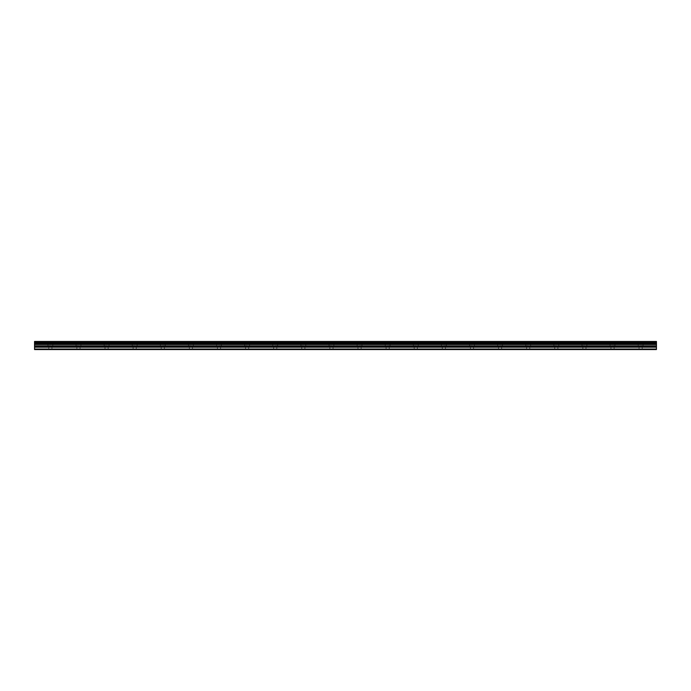 <?xml version="1.0" encoding="UTF-8"?>
<svg xmlns="http://www.w3.org/2000/svg" width="691" height="691" viewBox="0 0 691 691"><rect width="100%" height="100%" fill="white"/><g stroke="black" fill="none" stroke-linecap="round" stroke-linejoin="round"><path stroke-width="0.52" stroke-dasharray="3.46 2.59" d="M50.365 345.673L47.904 345.673L50.365 345.673M50.365 349.542L48.776 349.542L50.365 349.542M640.635 345.673L643.096 345.673L640.635 345.673M640.635 349.542L642.224 349.542L640.635 349.542M612.528 345.673L614.99 345.673L612.528 345.673M612.528 349.542L614.109 349.542L612.528 349.542M584.422 345.673L581.96 345.673L584.422 345.673M584.422 349.542L582.841 349.542L584.422 349.542M556.315 345.673L553.854 345.673L556.315 345.673M556.315 349.542L554.735 349.542L556.315 349.542M528.209 345.673L525.747 345.673L528.209 345.673M528.209 349.542L526.62 349.542L528.209 349.542M500.094 345.673L502.556 345.673L500.094 345.673M500.094 349.542L498.513 349.542L500.094 349.542M471.988 345.673L469.526 345.673L471.988 345.673M471.988 349.542L470.407 349.542L471.988 349.542M443.881 345.673L446.343 345.673L443.881 345.673M443.881 349.542L445.462 349.542L443.881 349.542M415.775 345.673L413.313 345.673L415.775 345.673M415.775 349.542L414.194 349.542L415.775 349.542M387.66 345.673L390.121 345.673L387.66 345.673M387.66 349.542L386.079 349.542L387.66 349.542M359.553 345.673L362.015 345.673L359.553 345.673M359.553 349.542L361.134 349.542L359.553 349.542M331.447 345.673L328.985 345.673L331.447 345.673M331.447 349.542L329.866 349.542L331.447 349.542M303.34 345.673L300.879 345.673L303.34 345.673M303.34 349.542L301.76 349.542L303.34 349.542M275.225 345.673L277.687 345.673L275.225 345.673M275.225 349.542L276.806 349.542L275.225 349.542M247.119 345.673L244.657 345.673L247.119 345.673M247.119 349.542L245.538 349.542L247.119 349.542M219.012 345.673L221.474 345.673L219.012 345.673M219.012 349.542L217.432 349.542L219.012 349.542M190.906 345.673L188.444 345.673L190.906 345.673M190.906 349.542L189.325 349.542L190.906 349.542M162.791 345.673L165.253 345.673L162.791 345.673M162.791 349.542L164.38 349.542L162.791 349.542M134.685 345.673L132.223 345.673L134.685 345.673M134.685 349.542L133.104 349.542L134.685 349.542M106.578 345.673L104.116 345.673L106.578 345.673M106.578 349.542L104.997 349.542L106.578 349.542M78.472 345.673L76.01 345.673L78.472 345.673M78.472 349.542L80.052 349.542L78.472 349.542M50.365 341.458L47.904 341.458L50.365 341.458M640.635 341.458L643.096 341.458L640.635 341.458M612.528 341.458L614.99 341.458L612.528 341.458M584.422 341.458L581.96 341.458L584.422 341.458M556.315 341.458L553.854 341.458L556.315 341.458M528.209 341.458L525.747 341.458L528.209 341.458M500.094 341.458L502.556 341.458L500.094 341.458M471.988 341.458L469.526 341.458L471.988 341.458M443.881 341.458L446.343 341.458L443.881 341.458M415.775 341.458L413.313 341.458L415.775 341.458M387.66 341.458L390.121 341.458L387.66 341.458M359.553 341.458L362.015 341.458L359.553 341.458M331.447 341.458L328.985 341.458L331.447 341.458M303.34 341.458L300.879 341.458L303.34 341.458M275.225 341.458L277.687 341.458L275.225 341.458M247.119 341.458L244.657 341.458L247.119 341.458M219.012 341.458L221.474 341.458L219.012 341.458M190.906 341.458L188.444 341.458L190.906 341.458M162.791 341.458L165.253 341.458L162.791 341.458M134.685 341.458L132.223 341.458L134.685 341.458M106.578 341.458L104.116 341.458L106.578 341.458M78.472 341.458L76.01 341.458L78.472 341.458M34.55 349.015L656.45 349.015L656.45 349.542L34.55 349.542L34.55 347.012L656.45 347.012L656.45 344.144L34.55 344.144L34.55 343.09L656.45 343.09L656.45 342.46L34.55 342.46L34.55 341.458L656.45 341.458L34.55 341.604M656.45 343.09L34.55 343.263M34.55 343.09L34.55 342.46M34.55 344.144L34.55 347.012M656.45 349.015L656.45 347.184L34.55 347.184M34.55 344.032L656.45 344.144M656.45 344.032L656.45 343.263M34.55 342.287L656.45 342.46M656.45 342.287L656.45 341.604M656.45 344.481L34.55 344.481M34.55 345.854L656.45 345.854M656.45 346.027L34.55 346.027M656.45 344.299L34.55 344.299M48.776 349.542L48.776 345.673M639.054 349.542L639.054 345.673M610.948 349.542L610.948 345.673M582.841 349.542L582.841 345.673M554.735 349.542L554.735 345.673M526.62 349.542L526.62 345.673M498.513 349.542L498.513 345.673M470.407 349.542L470.407 345.673M442.3 349.542L442.3 345.673M414.194 349.542L414.194 345.673M386.079 349.542L386.079 345.673M357.973 349.542L357.973 345.673M329.866 349.542L329.866 345.673M301.76 349.542L301.76 345.673M273.645 349.542L273.645 345.673M245.538 349.542L245.538 345.673M217.432 349.542L217.432 345.673M189.325 349.542L189.325 345.673M161.21 349.542L161.21 345.673M133.104 349.542L133.104 345.673M104.997 349.542L104.997 345.673M76.891 349.542L76.891 345.673M47.904 345.673L47.904 341.458M638.182 345.673L638.182 341.458M610.075 345.673L610.075 341.458M581.96 345.673L581.96 341.458M553.854 345.673L553.854 341.458M525.747 345.673L525.747 341.458M497.641 345.673L497.641 341.458M469.526 345.673L469.526 341.458M441.419 345.673L441.419 341.458M413.313 345.673L413.313 341.458M385.207 345.673L385.207 341.458M357.092 345.673L357.092 341.458M328.985 345.673L328.985 341.458M300.879 345.673L300.879 341.458M272.772 345.673L272.772 341.458M244.657 345.673L244.657 341.458M216.551 345.673L216.551 341.458M188.444 345.673L188.444 341.458M160.338 345.673L160.338 341.458M132.223 345.673L132.223 341.458M104.116 345.673L104.116 341.458M76.01 345.673L76.01 341.458M51.946 349.542L51.946 345.673M642.224 349.542L642.224 345.673M614.109 349.542L614.109 345.673M586.003 349.542L586.003 345.673M557.896 349.542L557.896 345.673M529.79 349.542L529.79 345.673M501.675 349.542L501.675 345.673M473.568 349.542L473.568 345.673M445.462 349.542L445.462 345.673M417.355 349.542L417.355 345.673M389.24 349.542L389.24 345.673M361.134 349.542L361.134 345.673M333.027 349.542L333.027 345.673M304.921 349.542L304.921 345.673M276.806 349.542L276.806 345.673M248.7 349.542L248.7 345.673M220.593 349.542L220.593 345.673M192.487 349.542L192.487 345.673M164.38 349.542L164.38 345.673M136.265 349.542L136.265 345.673M108.159 349.542L108.159 345.673M80.052 349.542L80.052 345.673M34.55 341.458L656.45 341.458M52.818 345.673L52.818 341.458M643.096 345.673L643.096 341.458M614.99 345.673L614.99 341.458M586.884 345.673L586.884 341.458M558.777 345.673L558.777 341.458M530.662 345.673L530.662 341.458M502.556 345.673L502.556 341.458M474.449 345.673L474.449 341.458M446.343 345.673L446.343 341.458M418.228 345.673L418.228 341.458M390.121 345.673L390.121 341.458M362.015 345.673L362.015 341.458M333.908 345.673L333.908 341.458M305.793 345.673L305.793 341.458M277.687 345.673L277.687 341.458M249.581 345.673L249.581 341.458M221.474 345.673L221.474 341.458M193.359 345.673L193.359 341.458M165.253 345.673L165.253 341.458M137.146 345.673L137.146 341.458M109.04 345.673L109.04 341.458M80.925 345.673L80.925 341.458"/><path stroke-width="1.04" d="M34.55 347.012L34.55 344.144L656.45 344.144L656.45 347.012L34.55 347.012L34.55 349.542L656.45 349.542L656.45 347.012M34.55 341.604L656.45 341.604L34.55 341.458L34.55 344.144M656.45 341.458L34.55 341.458M656.45 341.604L656.45 342.287L34.55 342.287M34.55 342.46L656.45 342.287M656.45 342.46L656.45 343.09L34.55 343.09M34.55 343.263L656.45 343.09M656.45 343.263L656.45 344.032L34.55 344.032M34.55 349.015L656.45 349.015M34.55 344.299L656.45 344.299M34.55 347.184L656.45 347.184M34.55 346.027L656.45 346.027M656.45 345.854L34.55 345.854M34.55 344.481L656.45 344.481"/></g></svg>
